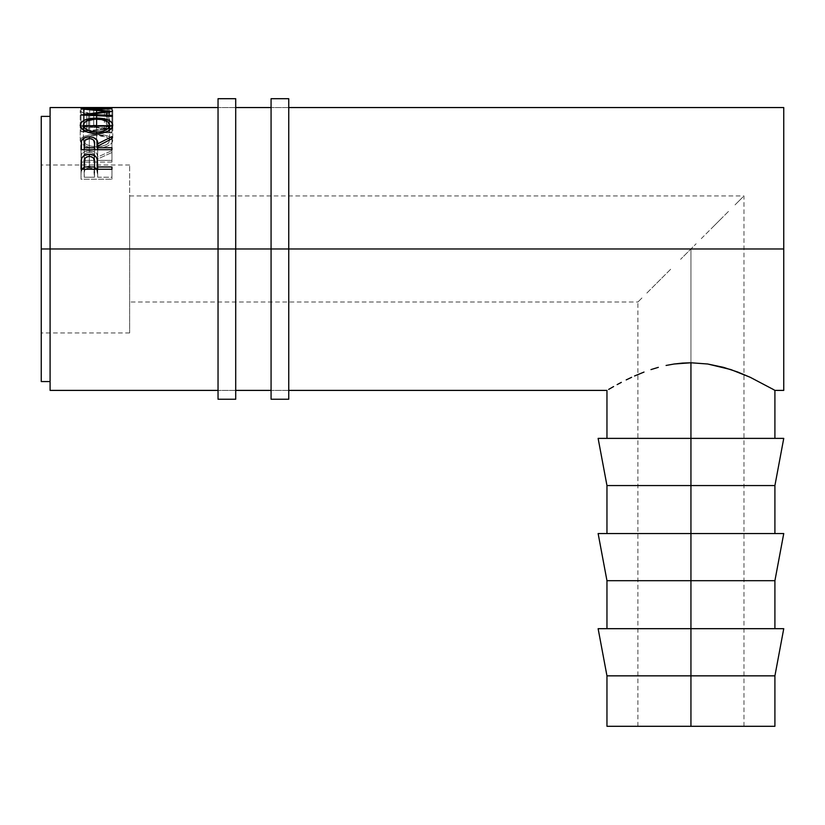 <?xml version="1.0" encoding="UTF-8"?>
<svg xmlns="http://www.w3.org/2000/svg" width="825" height="825" viewBox="0 0 825 825"><rect width="100%" height="100%" fill="white"/><g stroke="black" fill="none" stroke-linecap="round" stroke-linejoin="round"><path stroke-width="0.62" stroke-dasharray="4.12 3.09" d="M218.037 248.975L218.037 98.701L218.037 248.975L235.713 248.975L218.037 248.975L218.037 390.4L218.037 248.975L235.713 248.975L235.713 390.4L235.713 248.975L218.037 248.975L218.037 107.549L218.037 390.4L218.037 107.549L218.037 248.975L235.713 248.975L218.037 248.975L235.713 248.975L235.713 107.549L235.713 399.238L235.713 107.549L235.713 248.975L218.037 248.975L218.037 399.238L218.037 248.975M235.713 98.701L235.713 248.975L235.713 98.701M271.074 248.975L271.074 98.701L271.074 248.975L288.75 248.975L271.074 248.975L271.074 390.4L271.074 248.975L288.75 248.975L288.75 390.4L288.75 248.975L271.074 248.975L271.074 107.549L271.074 390.4L271.074 107.549L271.074 248.975L288.75 248.975L271.074 248.975L288.75 248.975L288.75 107.549L288.75 399.238L288.75 107.549L288.75 248.975L271.074 248.975L271.074 399.238L271.074 248.975M288.75 98.701L288.75 248.975L288.75 98.701M690.938 726.299L637.9 726.299L690.938 726.299L690.938 248.975L690.938 726.299L690.938 675.85L774.912 675.85L690.938 675.85L690.938 628.681L783.75 628.681L690.938 628.681L690.938 580.697L774.912 580.697L690.938 580.697L690.938 533.538L783.75 533.538L690.938 533.538L690.938 485.554L774.912 485.554L690.938 485.554L690.938 438.384L783.75 438.384L690.938 438.384L690.938 362.773L707.664 364L730.857 369.569L750.214 377.283L774.912 390.4L750.214 377.283L737.798 372.044L723.515 367.342L707.664 364L690.938 362.773L690.938 438.384L774.912 438.384L606.963 438.384L774.912 438.384L690.938 438.384L690.938 485.554L606.963 485.554L690.938 485.554L690.938 533.538L774.912 533.538L606.963 533.538L774.912 533.538L690.938 533.538L690.938 580.697L606.963 580.697L690.938 580.697L690.938 628.681L774.912 628.681L606.963 628.681L690.938 628.681L690.938 675.85L606.963 675.85L690.938 675.85L690.938 726.299L606.963 726.299L743.975 726.299L690.938 726.299L690.938 248.975L680.594 259.318L690.938 248.975L129.638 248.975L690.938 248.975L129.638 248.975L129.638 332.949L129.638 248.975L41.25 248.975L129.638 248.975L41.25 248.975L41.25 332.949L41.25 116.387L41.25 332.949L41.25 248.975L129.638 248.975L129.638 165L129.638 332.949L129.638 195.938L129.638 248.975L690.938 248.975L696.135 243.777L690.938 248.975L690.938 726.299L774.912 726.299L690.938 726.299M670.643 269.27L653.431 286.471L670.643 269.27M646.841 293.071L661.475 278.438L646.841 293.071M637.9 726.299L637.9 302.012L641.943 297.969L637.9 302.012L129.638 302.012M50.088 248.975L50.088 107.549L50.088 248.975L783.75 248.975L50.088 248.975L50.088 381.562L50.088 116.387L50.088 390.4L50.088 248.975M783.75 107.549L783.75 390.4L783.75 107.549M108.787 107.549L108.787 125.431L108.787 107.858L108.787 125.359L96.896 125.359L96.896 107.858L96.896 125.359L111.963 125.431L111.963 107.549M93.72 107.549L93.72 125.431L93.72 107.858L93.72 125.359L84.202 125.359L84.202 107.858L84.202 125.359L96.896 125.431L96.896 107.549M81.025 107.549L81.025 125.431L84.202 125.431L84.202 107.549M85.934 113.623L88.564 113.108L84.676 111.798L83.459 110.158L87.079 108.807L99.175 108.353L108.745 109.488L109.539 110.189L109.271 111.117L104.424 113.108L106.27 113.798L111.148 112.169L112.747 110.282L111.499 109.209L104.909 108.261L84.748 108.56L81.314 109.312L80.252 110.653L81.819 112.169L85.934 113.623M682.471 363.093L690.938 362.773L674.211 364L682.471 363.093M666.146 365.444L674.211 364L666.146 365.444M651.028 369.569L658.35 367.342L651.028 369.569M637.653 374.632L644.139 372.023L637.653 374.632M626.257 379.871L631.682 377.283L626.257 379.871M617.141 384.605L621.4 382.336L617.141 384.605M608.644 389.41L613.583 386.574L608.644 389.41M774.912 390.4L773.211 389.4M41.25 381.562L41.25 165L41.25 381.562M81.025 164.319L81.025 174.9L81.881 169.249M84.202 167.207L89.327 166.134L89.327 156.379L89.327 166.134L94.576 167.269L88.657 166.145L83.346 167.722M96.711 169.249L97.69 175.653L97.69 165.186L97.69 175.653L97.381 170.971L96.185 168.527M111.963 169.249L111.963 179.221L111.963 169.249L111.963 179.221L111.963 177.22L97.69 177.22L97.69 169.249L97.69 177.22L97.69 175.653L97.69 177.22L111.963 177.22L111.963 166.97M81.912 169.208L81.18 171.476L81.025 179.221L111.963 179.221L81.025 179.221L81.025 169.249M88.677 167.98L91.936 168.424L93.761 169.754L94.514 177.22L84.202 177.22L84.532 170.528L86.8 168.413L88.677 167.98M89.337 167.949L89.337 156.379L89.337 167.949C85.377 168.486 83.665 170.249 84.202 173.25L84.202 162.432L84.202 177.22L94.514 177.22L94.576 173.405C95.122 170.332 93.38 168.517 89.337 167.949M94.576 169.249L94.576 173.405M94.514 169.249L94.514 177.22L94.514 169.249M84.202 169.249L84.202 177.22L84.202 169.249M81.025 125.225L81.025 107.858L81.025 125.493L111.963 125.493L111.963 107.858L111.963 125.493L81.025 125.493L84.202 125.431L84.202 107.693M93.72 125.225L96.896 125.225L93.72 125.431L93.72 107.693M96.896 125.225L96.896 107.693M108.787 125.225L111.963 125.225L108.787 125.431L108.787 107.693M111.963 125.225L111.963 107.776M84.202 125.225L81.025 125.431L81.025 107.776M89.657 131.288L89.657 114.469L89.657 131.288L111.963 132.113L111.963 115.418L111.963 132.113L89.657 131.288L111.963 128.628L89.657 131.288M111.963 111.437L111.963 128.628L111.963 111.293L111.963 128.504L89.698 126.648L111.963 128.628L111.963 111.437M89.698 109.168L89.698 126.648L89.698 109.168M111.963 108.756L111.963 126.277L89.698 126.648L111.963 126.277L111.963 108.415L111.963 125.988L81.025 126.431L111.963 126.277L111.963 108.756M81.025 108.931L81.025 126.431L81.025 108.931M81.025 108.983L81.025 126.483L81.025 108.983M106.415 111.365L106.415 128.566L81.025 126.483L106.415 128.566L106.415 111.365M81.025 114.871L81.025 131.629L106.415 128.566L81.025 131.629L81.025 114.871M81.025 114.995L81.025 131.742L81.025 114.995M111.963 116.366L111.963 132.938L81.025 131.742L111.963 132.938L111.963 116.366M81.025 145.365L81.025 158.318L81.448 154.254C82.562 152.047 85.171 150.913 89.296 150.841L89.296 138.528L89.296 150.841C95.288 151.264 98.093 153.316 97.69 156.977L97.69 146.159L97.69 156.977L111.963 150.624L111.963 136.579M111.963 138.693L111.963 152.481L111.963 138.693L111.963 152.481L97.69 159.008L97.69 146.159L97.69 159.008L111.963 152.481L111.963 150.624L97.69 156.977L96.865 153.656L93.091 151.284L85.367 151.326L81.623 153.883L81.025 158.318L81.025 149.676L81.025 162.092L81.025 149.676M111.963 149.676L111.963 162.092L111.963 149.676L111.963 162.092L111.963 160.38L97.69 160.38L97.69 149.676L97.69 160.38L97.69 159.008L97.69 160.38L111.963 160.38L111.963 147.716M111.963 162.092L81.025 162.092L81.025 158.318L81.025 162.092L111.963 162.092M88.615 152.357L91.926 152.749L93.741 153.873L94.514 160.38L84.202 160.38L84.511 154.574L85.707 153.233L88.615 152.357M89.296 152.336L89.296 138.528L89.296 152.336C85.326 152.811 83.624 154.337 84.202 156.905L84.202 143.756L84.202 160.38L94.514 160.38L94.555 149.676L94.555 156.987C95.112 154.368 93.359 152.821 89.296 152.336M94.555 156.987L94.555 149.676M94.514 149.676L94.514 160.38L94.514 149.676M84.202 149.676L84.202 160.38L84.202 149.676M96.484 119.171L96.484 134.454C106.415 134.588 111.839 136.62 112.757 140.57L112.757 125.08L112.757 140.57C111.911 144.994 106.538 147.52 96.628 148.149L96.628 133.753L96.628 148.149C86.697 147.582 81.232 145.087 80.231 140.673L80.231 125.204L80.231 140.673C81.025 136.661 86.45 134.588 96.484 134.454L96.473 119.171M80.303 139.992L81.479 143.406L85.058 145.87L90.389 147.562L96.628 148.149L102.867 147.551L108.096 145.788L111.612 143.303L112.757 140.57L111.581 138.033L108.013 136.073L98.082 134.475L90.172 134.846L84.872 136.104L81.355 138.105L80.303 139.992M109.529 140.064L108.673 142.828L105.878 144.839L101.681 146.273L96.618 146.767L91.513 146.283L87.223 144.86L84.398 142.838L83.407 140.611L84.377 138.517L87.13 136.826L95.174 135.413L105.899 136.816L108.653 138.507L109.529 140.064M96.618 133.753L96.618 146.767C104.62 146.252 108.952 144.2 109.581 140.611L109.581 130.102L109.581 140.611C108.983 137.301 104.61 135.558 96.473 135.393L96.473 132.165L96.473 135.393C88.409 135.578 84.057 137.321 83.407 140.611L83.407 130.113L83.407 140.611C84.129 144.22 88.533 146.273 96.618 146.767L96.618 133.753M88.564 113.108L88.564 130.092C85.109 129.35 83.387 128.566 83.407 127.731L83.407 110.416C83.397 111.365 85.119 112.262 88.564 113.108L86.707 113.798C82.356 112.747 80.2 111.633 80.231 110.447C80.922 108.735 86.285 107.931 96.319 108.054L107.343 108.446C111.066 108.797 112.87 109.467 112.757 110.457C112.767 111.633 110.602 112.747 106.27 113.798L104.424 113.108C107.828 112.272 109.539 111.385 109.581 110.457C109.127 108.983 104.775 108.271 96.525 108.323C88.358 108.271 83.985 108.972 83.407 110.416L83.407 127.731C83.985 126.472 88.358 125.864 96.525 125.905L96.525 108.323L96.525 125.905C104.765 125.854 109.117 126.483 109.581 127.772L109.581 110.457L109.581 127.772C109.539 128.587 107.828 129.36 104.424 130.092L104.424 113.108L104.424 130.092L106.27 130.69L106.27 113.798L106.27 130.69C110.602 129.773 112.757 128.803 112.757 127.772L112.757 110.457L112.757 127.772C112.86 126.906 111.066 126.318 107.343 126.008L107.343 108.446L107.343 126.008L96.319 125.678L96.319 108.054L96.319 125.678C86.295 125.565 80.943 126.256 80.231 127.762L80.231 110.447L80.231 127.762C80.211 128.803 82.366 129.773 86.707 130.69L86.707 113.798L86.707 130.69L88.564 130.092L88.564 113.108M88.564 130.092L85.934 130.546L80.613 128.494L80.489 127.225L84.748 126.112L104.909 125.854L111.499 126.679L112.747 127.617L111.148 129.267L106.27 130.69L104.424 130.092L109.271 128.349L109.539 127.535L108.745 126.926L99.175 125.926L87.079 126.328L84.336 126.906L83.48 128.019L88.564 130.092M598.125 438.384L690.938 438.384L598.125 438.384M598.125 533.538L690.938 533.538L598.125 533.538M598.125 628.681L774.912 628.681L598.125 628.681M701.281 238.631L720.4 219.512L701.281 238.631M728.444 211.468L711.232 228.68L728.444 211.468M742.954 196.958L735.034 204.878L742.954 196.958M129.638 248.975L129.638 195.938L129.638 248.975M235.713 390.4L218.037 390.4L235.713 390.4M235.713 107.549L218.037 107.549L235.713 107.549M288.75 390.4L271.074 390.4L288.75 390.4M288.75 107.549L271.074 107.549L288.75 107.549M129.638 332.949L41.25 332.949M129.638 165L41.25 165M743.975 726.299L743.975 195.938L129.638 195.938"/><path stroke-width="1.24" d="M218.037 399.238L218.037 248.975L50.088 248.975L50.088 107.549L50.088 248.975L41.25 248.975L41.25 116.387L41.25 248.975L218.037 248.975L218.037 98.701L218.037 248.975L235.713 248.975L235.713 98.701L235.713 248.975L218.037 248.975L218.037 399.238L235.713 399.238L235.713 248.975L288.75 248.975L288.75 98.701L288.75 248.975L271.074 248.975L271.074 399.238L288.75 399.238L288.75 248.975L783.75 248.975L783.75 107.549L288.75 107.549M235.713 399.238L235.713 248.975L271.074 248.975L271.074 399.238M271.074 98.701L271.074 248.975L271.074 98.701L288.75 98.701M288.75 399.238L288.75 248.975L783.75 248.975L783.75 107.549M783.75 628.681L774.912 675.85L606.963 675.85L690.938 675.85L690.938 580.697L606.963 580.697L690.938 580.697L690.938 485.554L606.963 485.554L690.938 485.554L690.938 362.773L707.706 364L723.566 367.362L737.787 372.044L750.224 377.293L773.242 389.421L750.224 377.293L730.878 369.579L707.706 364L690.938 362.773L690.938 438.384L783.75 438.384L690.938 438.384L690.938 485.554L774.912 485.554L690.938 485.554L690.938 533.538L783.75 533.538L690.938 533.538L690.938 580.697L774.912 580.697L690.938 580.697L690.938 628.681L783.75 628.681L690.938 628.681L690.938 726.299L606.963 726.299L774.912 726.299L774.912 675.85L690.938 675.85L690.938 726.299L774.912 726.299M111.963 169.249L81.025 169.249L81.18 160.401L81.912 157.812L84.336 155.451L89.327 154.296L94.411 155.492L96.185 157.039L97.381 159.823L97.69 166.97L111.963 166.97L111.963 169.249L111.963 166.97L97.69 166.97L97.69 169.249L97.175 158.967C96.071 155.904 93.452 154.347 89.327 154.296C85.295 154.358 82.686 155.853 81.489 158.782L81.025 169.249L111.963 169.249L111.963 166.97M218.037 107.549L50.088 107.549M108.787 107.776L111.963 107.776L108.787 107.776M108.787 107.693L96.896 107.693M93.72 107.776L96.896 107.776L93.72 107.776M93.72 107.693L84.202 107.693M81.025 107.776L111.963 107.776M111.963 108.415L81.025 108.931L106.415 111.365L81.025 114.995L111.963 116.366L111.963 115.418L89.657 114.469L89.657 115.366L89.657 114.469L111.963 111.437L89.698 109.168L111.963 111.437L89.657 114.469L111.963 115.418L111.963 116.366L81.025 114.995L106.415 111.365L81.025 108.931L111.963 108.415L89.698 109.673L111.963 108.756M111.963 149.676L81.025 149.676L81.448 140.724L84.233 137.847L88.615 136.826L93.091 137.332L96.865 140.044L97.69 143.828L111.963 136.579L111.963 138.693L97.69 146.159L97.69 147.716L111.963 147.716L111.963 149.676L111.963 147.716L97.69 147.716L97.69 149.676L97.69 143.828C98.093 139.652 95.298 137.311 89.296 136.816C85.171 136.909 82.552 138.208 81.448 140.724L81.025 149.676L111.963 149.676L111.963 147.716M80.303 125.977L81.355 122.265L84.872 119.976L94.875 118.119L102.712 118.532L107.992 119.934L111.571 122.183L112.757 125.08L111.622 128.195L108.116 131.031L102.878 133.062L98.237 133.712L93.452 133.588L87.553 132.248L81.479 128.329L80.303 125.977M608.664 389.4L613.594 386.564L608.664 389.4M617.141 384.605L621.349 382.367L617.141 384.605M626.196 379.902L631.63 377.303L626.196 379.902M634.538 375.983L644.016 372.065L634.538 375.983M650.977 369.59L658.329 367.352L650.977 369.59M666.084 365.454L674.19 364L666.084 365.454M682.471 363.093L674.19 364L690.938 362.773L682.471 363.093M50.088 390.4L50.088 248.975L50.088 390.4L218.037 390.4M783.75 390.4L783.75 248.975L783.75 390.4L774.912 390.4L773.242 389.421M41.25 381.562L41.25 248.975L41.25 381.562L50.088 381.562M81.489 170.053L81.489 158.782L81.489 170.053M81.881 169.249L84.202 167.207M89.327 156.379L89.327 154.296L89.327 156.379M94.576 167.269L96.711 169.249M97.175 170.218L97.175 158.967L97.175 170.218M81.025 169.249L81.025 164.319M84.336 167.135L81.675 169.62M96.773 169.352L94.411 167.176M89.337 156.379C93.38 157.039 95.122 159.122 94.576 162.618L94.576 169.249L94.576 162.618L94.514 169.249L94.514 166.97L84.202 166.97L84.202 169.249L84.202 166.97L94.514 166.97L94.576 162.618L93.761 158.441L91.936 156.925L89.337 156.379L86.8 156.905L84.985 158.359L84.202 166.97L84.202 162.432C83.655 159.029 85.367 157.008 89.337 156.379M106.415 111.365L106.415 112.107L106.415 111.365M111.963 115.418L111.963 116.366M81.448 149.676L81.448 140.724L81.448 149.676M89.296 138.528L89.296 136.816L89.296 138.528C93.369 139.105 95.122 140.869 94.555 143.849L94.555 149.676L94.555 143.849L94.514 149.676L94.514 147.716L84.202 147.716L84.202 149.676L84.202 147.716L94.514 147.716L94.555 143.849L93.741 140.291L91.926 139.002L89.296 138.528L84.944 140.271L84.202 147.716L84.202 143.756C83.614 140.828 85.315 139.085 89.296 138.528M97.69 143.828L97.69 146.159L111.963 138.693L111.963 136.579L97.69 143.828M111.963 136.579L111.963 138.693M81.025 149.676L81.025 145.365M96.484 118.088L96.484 119.171L96.484 118.088C86.45 118.253 81.025 120.615 80.231 125.204C81.232 130.247 86.697 133.103 96.628 133.753C106.559 133.011 111.932 130.123 112.757 125.08C111.808 120.563 106.384 118.233 96.484 118.088M96.618 132.165L96.618 133.753L96.618 132.165C88.533 131.598 84.129 129.257 83.407 125.132C84.057 121.368 88.409 119.388 96.473 119.171C104.61 119.367 108.983 121.358 109.581 125.132C108.952 129.226 104.631 131.567 96.618 132.165L101.681 131.608L105.878 129.958L108.673 127.669L109.581 125.132L109.581 130.102L109.529 124.503L107.487 121.688L101.599 119.563L95.174 119.192L87.13 120.811L84.377 122.739L83.469 124.503L83.407 130.113L83.407 125.132L84.398 127.679L87.223 129.989L91.513 131.608L96.618 132.165M598.125 438.384L690.938 438.384L598.125 438.384L606.963 485.554L606.963 533.538M598.125 533.538L690.938 533.538L598.125 533.538L606.963 580.697L606.963 628.681M598.125 628.681L690.938 628.681L598.125 628.681L606.963 675.85L606.963 726.299M218.037 98.701L235.713 98.701M774.912 628.681L774.912 580.697L783.75 533.538M774.912 533.538L774.912 485.554L783.75 438.384M41.25 116.387L50.088 116.387M271.074 107.549L235.713 107.549M774.912 438.384L774.912 390.4M606.963 438.384L606.963 390.4L288.75 390.4M235.713 390.4L271.074 390.4M94.576 162.608L94.576 169.249M94.555 143.839L94.555 149.676"/></g></svg>
